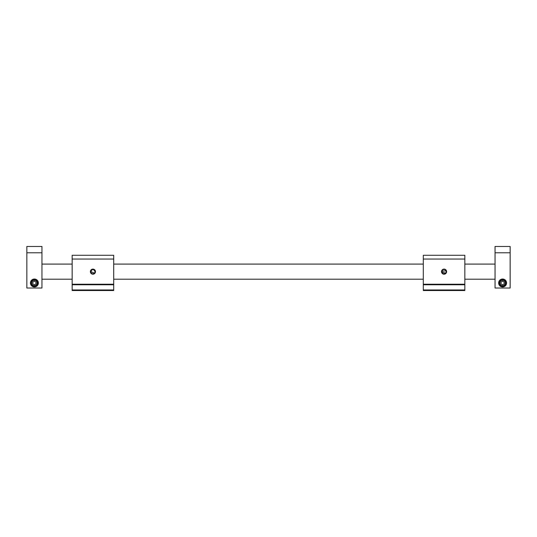 <?xml version="1.0" encoding="UTF-8"?>
<svg xmlns="http://www.w3.org/2000/svg" width="537" height="537" viewBox="0 0 537 537"><rect width="100%" height="100%" fill="white"/><g stroke="black" fill="none" stroke-linecap="round" stroke-linejoin="round"><path stroke-width="0.81" d="M498.631 282.986A3.967 3.967 0 0 1 502.598 279.025A3.967 3.967 0 0 1 506.566 282.986A3.967 3.967 0 0 1 502.598 286.953A3.967 3.967 0 0 1 498.631 282.986M510.15 252.779L510.15 288.02L495.047 288.02L495.047 246.476L510.15 246.476L510.15 252.779L495.047 252.779M505.74 282.986A3.141 3.141 0 0 0 502.598 279.851A3.141 3.141 0 0 0 499.457 282.986A3.141 3.141 0 0 0 502.598 286.127A3.141 3.141 0 0 0 505.74 282.986M505.344 282.986A2.745 2.745 0 0 0 502.598 280.247A2.745 2.745 0 0 0 499.853 282.986A2.745 2.745 0 0 0 502.598 285.731A2.745 2.745 0 0 0 505.344 282.986M502.598 281.16L501.014 282.073L501.014 283.905L502.598 284.818L504.183 283.905L504.183 282.073L502.598 281.16M30.434 282.986A3.967 3.967 0 0 1 34.402 279.025A3.967 3.967 0 0 1 38.369 282.986A3.967 3.967 0 0 1 34.402 286.953A3.967 3.967 0 0 1 30.434 282.986M41.953 252.779L41.953 288.02L26.85 288.02L26.85 246.476L41.953 246.476L41.953 252.779L26.85 252.779M34.402 279.851A3.141 3.141 0 0 1 37.543 282.986A3.141 3.141 0 0 1 34.402 286.127A3.141 3.141 0 0 1 31.26 282.986A3.141 3.141 0 0 1 34.402 279.851M37.147 282.986A2.745 2.745 0 0 1 34.402 285.731A2.745 2.745 0 0 1 31.656 282.986A2.745 2.745 0 0 1 34.402 280.247A2.745 2.745 0 0 1 37.147 282.986M32.817 283.905L32.817 282.073L34.402 281.16L35.986 282.073L35.986 283.905L34.402 284.818L32.817 283.905M441.515 271.648A2.544 2.544 0 0 1 444.059 269.104A2.544 2.544 0 0 1 446.609 271.648A2.544 2.544 0 0 1 444.059 274.199A2.544 2.544 0 0 1 441.515 271.648M446.166 271.232L446.207 271.648A2.141 2.141 0 0 0 444.059 269.507A2.141 2.141 0 0 0 441.917 271.648A2.141 2.141 0 0 0 444.059 273.796A2.141 2.141 0 0 0 446.207 271.648L445.844 272.843M441.958 271.232L446.039 270.829M464.841 255.283L464.841 290.524L423.297 290.524L423.297 255.283L464.841 255.283M464.841 284.771L423.297 284.771M423.297 289.967L464.841 289.967M423.297 284.221L464.841 284.221M464.841 259.049L423.297 259.049M445.576 273.165L441.958 272.071M90.377 271.648A2.544 2.544 0 0 1 92.921 269.104A2.544 2.544 0 0 1 95.472 271.648A2.544 2.544 0 0 1 92.921 274.199A2.544 2.544 0 0 1 90.377 271.648M94.438 273.165L90.78 271.648A2.141 2.141 0 0 0 92.921 273.796A2.141 2.141 0 0 0 95.069 271.648A2.141 2.141 0 0 0 92.921 269.507A2.141 2.141 0 0 0 90.78 271.648C92.21 268.883 93.639 268.883 95.069 271.648L94.707 272.843M113.703 255.283L113.703 290.524L72.159 290.524L72.159 255.283L113.703 255.283M113.703 284.771L72.159 284.771M72.159 289.967L113.703 289.967M72.159 284.221L113.703 284.221M113.703 259.049L72.159 259.049M495.047 279.2L464.841 279.2M423.297 279.2L113.703 279.2M72.159 279.2L41.953 279.2M495.047 264.097L464.841 264.097M423.297 264.097L113.703 264.097M72.159 264.097L41.953 264.097"/></g></svg>

